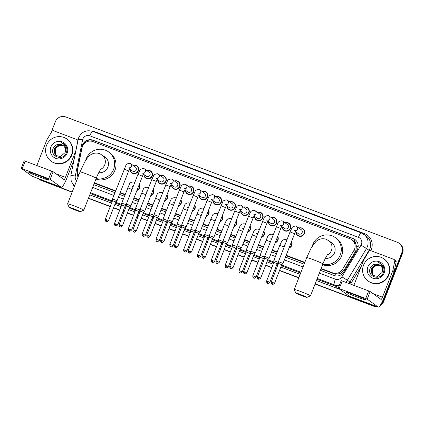 <?xml version="1.0" encoding="UTF-8"?>
<svg xmlns="http://www.w3.org/2000/svg" width="424" height="424" viewBox="0 0 424 424"><rect width="100%" height="100%" fill="white"/><g stroke="black" fill="none" stroke-linecap="round" stroke-linejoin="round"><path stroke-width="0.64" d="M291.516 241.606A4.357 4.261 125.8 0 1 289.036 247.976M277.688 236.38A4.357 4.261 125.8 0 1 275.202 242.751M263.861 231.154A4.357 4.261 125.8 0 1 261.375 237.525M250.028 225.923A4.357 4.261 125.8 0 1 247.547 232.294M236.2 220.697A4.357 4.261 125.8 0 1 233.719 227.068M222.372 215.472A4.357 4.261 125.8 0 1 219.886 221.842M208.544 210.246A4.357 4.261 125.8 0 1 206.059 216.616M194.711 205.015A4.357 4.261 125.8 0 1 192.231 211.385M180.884 199.789A4.357 4.261 125.8 0 1 178.403 206.159M167.056 194.563A4.357 4.261 125.8 0 1 164.57 200.934M153.228 189.337A4.357 4.261 125.8 0 1 150.743 195.703M139.395 184.106A4.357 4.261 125.8 0 1 136.915 190.477M257.416 212.36A4.357 4.261 125.8 0 1 262.838 217.92A4.357 4.261 125.8 0 1 254.548 216.33M243.588 207.135A4.357 4.261 125.8 0 1 249.005 212.689A4.357 4.261 125.8 0 1 240.721 211.104M229.755 201.904A4.357 4.261 125.8 0 1 235.177 207.463A4.357 4.261 125.8 0 1 226.893 205.879M215.927 196.678A4.357 4.261 125.8 0 1 221.349 202.237A4.357 4.261 125.8 0 1 213.06 200.653M271.243 217.586A4.357 4.261 125.8 0 1 276.665 223.146A4.357 4.261 125.8 0 1 268.381 221.561M298.904 228.043A4.357 4.261 125.8 0 1 304.321 233.598A4.357 4.261 125.8 0 1 296.037 232.013M285.076 222.812A4.357 4.261 125.8 0 1 290.493 228.372A4.357 4.261 125.8 0 1 282.209 226.787M202.1 191.452A4.357 4.261 125.8 0 1 207.522 197.012A4.357 4.261 125.8 0 1 199.232 195.422M188.272 186.226A4.357 4.261 125.8 0 1 193.689 191.781A4.357 4.261 125.8 0 1 185.405 190.196M174.439 180.995A4.357 4.261 125.8 0 1 179.861 186.555A4.357 4.261 125.8 0 1 171.577 184.97M160.611 175.769A4.357 4.261 125.8 0 1 166.033 181.329A4.357 4.261 125.8 0 1 157.744 179.744M146.784 170.543A4.357 4.261 125.8 0 1 152.2 176.103A4.357 4.261 125.8 0 1 143.916 174.513M132.956 165.318A4.357 4.261 125.8 0 1 138.372 170.872A4.357 4.261 125.8 0 1 130.089 169.287M320.973 268.911L335.299 274.211L340.324 273.602L343.959 270.438L355.376 251.512L355.996 250.229L356.361 245.846L355.683 243.715A2.719 2.666 -54.2 0 0 353.987 241.298A8.162 1.601 -69.3 0 1 354.777 239.422M321.127 268.509L332.681 272.876A8.162 7.992 -54.2 0 0 342.502 269.388L353.923 250.462A8.162 7.992 -54.2 0 0 350.023 238.76L92.92 141.579A8.162 7.992 -54.2 0 0 82.07 147.706L77.693 169.293A8.162 7.992 -54.2 0 0 78.753 175.197M353.987 241.298L353.855 241.251A8.162 7.992 125.8 0 1 355.683 243.715M94.314 183.242L115.487 191.245M120.072 192.978L124.942 194.817M133.899 198.204L138.77 200.043M147.732 203.43L152.603 205.274M161.56 208.656L166.431 210.5M175.388 213.887L180.258 215.726M189.215 219.113L194.091 220.952M203.048 224.338L207.919 226.183M216.876 229.57L221.747 231.409M230.704 234.795L235.574 236.634M244.537 240.021L249.407 241.86M258.364 245.247L263.235 247.091M272.192 250.478L277.063 252.317M286.02 255.704L304.681 262.753M353.855 241.251L351.835 239.735M94.473 182.839L115.646 190.842M120.231 192.576L125.101 194.415M134.058 197.801L138.929 199.64M147.886 203.027L152.757 204.872M161.719 208.253L166.59 210.097M175.547 213.484L180.417 215.323M189.374 218.71L194.245 220.549M203.202 223.936L208.073 225.78M217.035 229.167L221.906 231.006M230.863 234.393L235.733 236.232M244.69 239.618L249.561 241.457M258.518 244.844L263.389 246.689M272.351 250.075L277.222 251.914M286.179 255.301L304.835 262.35M285.686 239.465A2.449 2.401 125.8 0 1 286.375 239.804A4.357 4.261 125.8 0 1 287.032 239.624M271.858 234.239A2.449 2.401 125.8 0 1 272.547 234.578A4.357 4.261 125.8 0 1 273.204 234.398M258.031 229.013A2.449 2.401 125.8 0 1 258.719 229.352A4.357 4.261 125.8 0 1 259.377 229.167M244.203 223.782A2.449 2.401 125.8 0 1 244.887 224.126A4.357 4.261 125.8 0 1 245.544 223.941M230.37 218.556A2.449 2.401 125.8 0 1 231.059 218.895A4.357 4.261 125.8 0 1 231.716 218.715M217.236 213.675A4.357 4.261 125.8 0 1 217.888 213.484M203.409 208.449A4.357 4.261 125.8 0 1 204.061 208.258M188.887 202.873A2.449 2.401 125.8 0 1 189.57 203.218A4.357 4.261 125.8 0 1 190.228 203.032M175.054 197.648A2.449 2.401 125.8 0 1 175.743 197.987A4.357 4.261 125.8 0 1 176.4 197.807M161.226 192.422A2.449 2.401 125.8 0 1 161.915 192.761A4.357 4.261 125.8 0 1 162.572 192.576M147.398 187.191A2.449 2.401 125.8 0 1 148.082 187.535A4.357 4.261 125.8 0 1 148.744 187.35M133.565 181.965A2.449 2.401 125.8 0 1 134.254 182.309A4.357 4.261 125.8 0 1 134.912 182.124M320.422 270.327L334.043 275.473A8.162 7.992 -54.2 0 0 343.869 271.985L356.997 250.218A8.162 7.992 -54.2 0 0 353.102 238.516L92.994 140.201A8.162 7.992 -54.2 0 0 82.145 146.328L77.11 171.153A8.162 7.992 -54.2 0 0 78.085 176.914M82.701 145.803A8.162 7.992 125.8 0 1 93.354 140.461L353.457 238.776A8.162 7.992 125.8 0 1 355.095 239.624M50.912 133.115L55.353 121.715A8.162 7.992 125.8 0 1 65.805 116.95L397.304 242.252A8.162 7.992 125.8 0 1 401.83 252.678L383.073 300.786A8.162 7.992 125.8 0 1 381.361 303.489M375.553 306.064A8.162 7.992 125.8 0 1 372.627 305.55L315.154 283.831M72.207 191.998L41.123 180.253A8.162 7.992 125.8 0 1 38.6 178.7M298.862 277.672L279.57 270.38M276.257 269.129L275.192 268.726M271.885 267.475L265.742 265.154M262.43 263.903L261.364 263.5M258.057 262.249L251.909 259.923M248.602 258.672L247.537 258.269M244.224 257.018L238.081 254.697M234.774 253.446L233.709 253.043M230.396 251.792L224.254 249.471M220.941 248.22L219.876 247.817M216.569 246.567L210.426 244.245M207.113 242.994L206.048 242.592M202.741 241.341L196.593 239.014M193.286 237.763L192.22 237.361M188.908 236.11L182.765 233.788M179.458 232.538L178.387 232.135M175.08 230.884L168.938 228.562M165.625 227.312L164.56 226.909M161.252 225.658L155.105 223.337M151.797 222.086L150.732 221.683M147.419 220.432L141.277 218.106M137.97 216.855L136.904 216.452M133.592 215.201L127.449 212.88M124.142 211.629L123.071 211.226M119.764 209.975L113.621 207.654M110.309 206.403L88.499 198.156M399.122 243.222L399.837 243.742A8.162 7.992 125.8 0 1 402.551 253.192L383.789 301.305L383.434 301.045A8.162 7.992 125.8 0 1 380.657 304.692A8.162 7.992 125.8 0 0 383.434 301.045L402.191 252.937L383.434 301.045L383.073 300.786M376.21 306.308A8.162 7.992 125.8 0 1 372.982 305.81L315.111 283.937L372.982 305.81A8.162 7.992 125.8 0 0 376.21 306.308M399.477 243.482A8.162 7.992 125.8 0 1 402.191 252.937A8.162 7.992 125.8 0 0 399.477 243.482M72.122 192.215L41.483 180.507A8.162 7.992 125.8 0 1 39.67 179.532A8.162 7.992 125.8 0 0 41.483 180.507L72.165 192.104L41.123 180.253M298.819 277.778L279.527 270.486L298.819 277.778M276.22 269.235L275.149 268.832L276.22 269.235M271.842 267.581L265.7 265.26L271.842 267.581M262.387 264.009L261.322 263.606L262.387 264.009M258.015 262.355L251.867 260.034L258.015 262.355M248.559 258.783L247.494 258.38L248.559 258.783M244.182 257.13L238.039 254.803L244.182 257.13M234.732 253.552L233.666 253.149L234.732 253.552M230.354 251.898L224.211 249.577L230.354 251.898M220.904 248.326L219.833 247.923L220.904 248.326M216.526 246.673L210.383 244.351L216.526 246.673M207.071 243.1L206.006 242.698L207.071 243.1M202.698 241.447L196.551 239.125L202.698 241.447M193.243 237.875L192.178 237.472L193.243 237.875M188.866 236.221L182.723 233.894L188.866 236.221M179.416 232.644L178.35 232.241L179.416 232.644M175.038 230.99L168.895 228.668L175.038 230.99M165.583 227.418L164.517 227.015L165.583 227.418M161.21 225.764L155.067 223.443L161.21 225.764M151.755 222.192L150.69 221.789L151.755 222.192M147.382 220.538L141.234 218.217L147.382 220.538M137.927 216.966L136.862 216.563L137.927 216.966M133.549 215.307L127.407 212.986L133.549 215.307M124.1 211.735L123.029 211.332L124.1 211.735M119.722 210.081L113.579 207.76L119.722 210.081M110.267 206.509L88.457 198.262L110.267 206.509M93.762 184.652L114.941 192.655M119.52 194.388L124.391 196.227M133.353 199.614L138.224 201.458M147.181 204.84L152.052 206.684M161.009 210.071L165.879 211.91M174.836 215.297L179.707 217.136M188.669 220.522L193.54 222.367M202.497 225.754L207.368 227.593M216.325 230.979L221.196 232.818M230.153 236.205L235.029 238.044M243.986 241.431L248.856 243.275M257.813 246.662L262.684 248.501M271.641 251.888L276.512 253.727M285.474 257.114L304.13 264.168M78.175 176.686A8.162 7.992 125.8 0 1 77.47 171.413L77.528 171.116M383.789 301.305A8.162 7.992 125.8 0 1 380.079 305.556M376.841 306.547A8.162 7.992 125.8 0 1 373.343 306.07L315.074 284.043M298.777 277.884L279.485 270.591M276.178 269.341L275.112 268.938M271.8 267.687L265.657 265.366M262.345 264.115L261.279 263.712M257.972 262.461L251.829 260.14M248.517 258.889L247.452 258.486M244.144 257.236L237.997 254.914M234.689 253.663L233.624 253.261M230.312 252.01L224.169 249.683M220.862 248.432L219.791 248.029M216.484 246.779L210.341 244.457M207.029 243.206L205.963 242.804M202.656 241.553L196.513 239.231M193.201 237.981L192.136 237.578M188.823 236.327L182.68 234.006M179.373 232.755L178.308 232.352M174.995 231.096L168.853 228.774M165.546 227.524L164.475 227.121M161.168 225.87L155.025 223.549M151.713 222.298L150.647 221.895M147.34 220.644L141.192 218.323M137.885 217.072L136.82 216.669M133.507 215.418L127.364 213.097M124.057 211.846L122.992 211.438M119.679 210.187L113.537 207.866M110.224 206.615L88.415 198.374M41.844 180.767A8.162 7.992 125.8 0 1 40.026 179.792L39.31 179.278M363.543 265.223A13.605 13.324 125.8 0 1 383.985 258.905A13.605 13.324 125.8 0 1 388.506 274.657A13.605 13.324 125.8 0 1 368.064 280.974A13.605 13.324 125.8 0 1 363.543 265.223M383.985 258.905L384.345 259.159A13.605 13.324 125.8 0 1 388.866 274.916A13.605 13.324 125.8 0 1 368.424 281.234L368.064 280.974M384.165 273.014A8.872 8.687 125.8 0 1 372.807 278.192A8.872 8.687 125.8 0 1 367.889 266.86A8.872 8.687 125.8 0 1 379.241 261.682A8.872 8.687 125.8 0 1 384.165 273.014M370.332 267.915C366.262 276.353 380.286 281.377 383.285 272.749C384.213 270.448 384.139 268.196 383.052 265.986L380.858 263.532L378.256 262.318C381.807 264.157 383.222 267.009 382.496 270.872A6.148 6.021 125.8 0 0 377.307 264.194C374.154 263.855 371.827 265.095 370.332 267.915M380.37 265.504L376.125 264.629L371.281 268.45L372.076 274.408L373.136 275.436M380.301 265.445L375.987 264.528L371.138 268.35L371.933 274.301L373.062 275.383L377.477 276.369L382.135 272.409L382.496 270.872M380.63 265.731L376.697 265.042L371.848 268.864L372.643 274.816L373.427 275.626M380.567 265.673L376.554 264.936L371.705 268.758L372.5 274.715L373.353 275.579M373.735 275.801L372.24 273.401A6.148 6.021 125.8 0 1 375.982 265.636C374.217 266.325 372.982 267.502 372.272 269.171L373.067 275.123L373.655 275.759M375.982 265.636L379.369 265.207M380.095 265.292L377.307 264.194M380.869 263.543L378.256 262.318M354.045 294.638A10.886 0.562 21.3 0 1 365.954 299.816A10.886 0.562 21.3 0 1 357.623 297.219A10.886 0.562 21.3 0 1 345.751 291.94A10.886 0.562 21.3 0 1 354.045 294.638M353.876 285.326L363.834 259.769A1.362 1.33 -54.2 0 1 363.94 259.557L368.997 251.172A1.362 1.33 -54.2 0 1 370.634 250.595L393.976 259.414A1.362 1.33 -54.2 0 1 394.278 259.578L395.624 260.548A1.362 1.33 125.8 0 1 396.143 261.894L394.203 271.455A1.362 1.33 125.8 0 1 394.135 271.683L383.81 298.162A10.886 2.136 -69.3 0 1 378.171 307.05A10.886 2.136 -69.3 0 1 378.076 306.997L367.2 299.153L365.726 298.517L368.689 290.922L370.157 291.553L381.033 299.402A2.719 0.535 110.7 0 0 381.059 299.413A2.719 0.535 110.7 0 0 382.469 297.192L392.794 270.713A1.362 1.33 -54.2 0 0 392.857 270.491L394.797 260.924A1.362 1.33 -54.2 0 0 394.278 259.578M378.171 307.05L349.217 296.106A10.886 2.136 -69.3 0 1 349.116 296.053L338.219 288.182L365.726 298.517M341.203 280.609L368.689 290.922M300.393 294.484A5.989 0.313 -158.7 0 0 295.804 293.037A5.989 0.313 -158.7 0 0 302.365 295.904A5.989 0.313 -158.7 0 0 306.944 297.378A5.989 0.313 -158.7 0 0 300.393 294.484M295.804 293.037L294.256 289.523A8.708 0.451 21.3 0 1 294.251 289.497A8.708 0.451 21.3 0 1 300.934 291.627A8.708 0.451 21.3 0 1 310.479 295.825A8.708 0.451 21.3 0 1 310.458 295.841L306.944 297.378M325.378 258.349A8.708 8.528 -54.2 0 0 331.642 242.698L326.342 239.274C322.245 238.081 318.731 238.903 315.8 241.722L311.349 247.68L306.69 257.591L294.251 289.497M312.318 246.084A14.967 14.655 125.8 0 1 312.817 244.574A14.967 14.655 125.8 0 1 335.305 237.62A14.967 14.655 125.8 0 1 340.276 254.951A14.967 14.655 125.8 0 1 322.807 264.21M335.305 237.62L336.645 238.59A14.967 14.655 125.8 0 1 341.617 255.921A14.967 14.655 125.8 0 1 322.611 264.714M73.734 208.809A5.989 0.313 -158.7 0 0 69.144 207.363A5.989 0.313 -158.7 0 0 75.705 210.23A5.989 0.313 -158.7 0 0 80.284 211.709A5.989 0.313 -158.7 0 0 73.734 208.809M69.144 207.363L67.596 203.849A8.708 0.451 21.3 0 1 67.596 203.822A8.708 0.451 21.3 0 1 74.274 205.953A8.708 0.451 21.3 0 1 83.82 210.15A8.708 0.451 21.3 0 1 83.804 210.166L80.284 211.709M98.723 172.674A8.708 8.528 -54.2 0 0 104.982 157.023L99.682 153.599C95.591 152.412 92.072 153.228 89.141 156.048L86.925 158.571L84.694 162.005L80.035 171.921L67.596 203.822M85.659 160.415A14.967 14.655 125.8 0 1 86.162 158.899A14.967 14.655 125.8 0 1 108.645 151.951A14.967 14.655 125.8 0 1 113.616 169.277A14.967 14.655 125.8 0 1 96.147 178.536M108.645 151.951L109.986 152.916A14.967 14.655 125.8 0 1 114.962 170.247A14.967 14.655 125.8 0 1 95.951 179.039M295.936 226.056A2.449 2.401 125.8 0 1 296.625 226.395L301.316 229.782A2.449 2.401 125.8 0 1 302.126 232.617A2.449 2.401 125.8 0 1 298.448 233.751L295.523 231.642M299.079 228.17A4.081 3.996 125.8 0 1 303.981 233.439A4.081 3.996 125.8 0 1 296.212 232.14M274.54 283.274C273.189 284.414 272.478 284.769 272.404 284.334L272.266 284.287A1.77 0.345 110.7 0 0 272.266 284.287A1.77 0.345 -69.3 0 1 272.6 282.426L274.54 283.274L281.785 264.693L283.015 263.421L278.451 261.64L290.037 231.912L291.733 228.382C292.014 227.041 293.382 226.252 295.846 226.008L296.625 226.395A2.449 2.401 125.8 0 1 296.127 230.608M281.785 264.693L278.489 263.41L278.451 261.64M282.108 220.83A2.449 2.401 125.8 0 1 282.792 221.169L287.483 224.556A2.449 2.401 125.8 0 1 288.299 227.391A2.449 2.401 125.8 0 1 284.621 228.525L281.69 226.416M285.251 222.939A4.081 3.996 125.8 0 1 290.154 228.213A4.081 3.996 125.8 0 1 282.384 226.914M260.712 278.049C259.361 279.188 258.651 279.543 258.576 279.109L258.439 279.061A1.77 0.345 110.7 0 1 258.423 279.05A1.77 0.345 -69.3 0 1 258.773 277.195L260.712 278.049L267.957 259.462L269.182 258.195L264.618 256.414L277.906 223.151C278.181 221.816 279.554 221.026 282.018 220.782L282.792 221.169A2.449 2.401 125.8 0 1 282.299 225.377M267.957 259.462L264.661 258.179L264.618 256.414M268.281 215.604A2.449 2.401 125.8 0 1 268.964 215.943L273.655 219.325A2.449 2.401 125.8 0 1 274.471 222.16A2.449 2.401 125.8 0 1 270.793 223.3L267.862 221.185M271.418 217.713A4.081 3.996 125.8 0 1 276.326 222.987A4.081 3.996 125.8 0 1 268.556 221.688M246.885 272.823C245.533 273.962 244.823 274.312 244.749 273.883L244.611 273.835A1.77 0.345 110.7 0 1 244.595 273.825A1.77 0.345 -69.3 0 1 244.945 271.969L246.885 272.823L254.13 254.236L255.354 252.969L250.791 251.183L264.078 217.925C264.353 216.584 265.726 215.795 268.185 215.556L268.964 215.943A2.449 2.401 125.8 0 1 268.466 220.151M254.13 254.236L250.833 252.953L250.791 251.188M254.448 210.373A2.449 2.401 125.8 0 1 255.137 210.717L259.827 214.099A2.449 2.401 125.8 0 1 260.638 216.934A2.449 2.401 125.8 0 1 256.96 218.074L254.034 215.959M257.591 212.488A4.081 3.996 125.8 0 1 262.498 217.761A4.081 3.996 125.8 0 1 254.723 216.457M238.839 246.556L236.963 245.957L237.005 247.727L240.302 249.01L241.526 247.738L238.839 246.556M240.62 205.147A2.449 2.401 125.8 0 1 241.309 205.486L246 208.873A2.449 2.401 125.8 0 1 246.81 211.709A2.449 2.401 125.8 0 1 243.132 212.843L240.201 210.733M243.763 207.262A4.081 3.996 125.8 0 1 248.665 212.53A4.081 3.996 125.8 0 1 240.896 211.232M219.224 262.366C217.872 263.505 217.162 263.861 217.088 263.426L216.95 263.378A1.77 0.345 110.7 0 1 216.934 263.373A1.77 0.345 -69.3 0 1 217.284 261.518L219.224 262.366L226.469 243.784L227.699 242.512L223.13 240.731L234.721 211.004L236.417 207.474C236.698 206.133 238.065 205.343 240.53 205.099L241.309 205.486A2.449 2.401 125.8 0 1 240.811 209.7M226.469 243.784L223.172 242.502L223.13 240.731M226.792 199.921A2.449 2.401 125.8 0 1 227.476 200.261L232.167 203.647A2.449 2.401 125.8 0 1 232.983 206.483A2.449 2.401 125.8 0 1 229.304 207.617L226.374 205.508M229.935 202.031A4.081 3.996 125.8 0 1 234.838 207.304A4.081 3.996 125.8 0 1 227.068 206.006M205.396 257.14C204.045 258.28 203.334 258.635 203.26 258.2L203.123 258.152A1.77 0.345 110.7 0 1 203.107 258.142A1.77 0.345 -69.3 0 1 203.456 256.287L205.396 257.14L212.641 238.553L213.866 237.286L209.302 235.506L222.589 202.243C222.865 200.907 224.238 200.117 226.702 199.874L227.476 200.261A2.449 2.401 125.8 0 1 226.978 204.469M212.641 238.553L209.345 237.27L209.302 235.506M212.959 194.69A2.449 2.401 125.8 0 1 213.648 195.035L218.339 198.416A2.449 2.401 125.8 0 1 219.155 201.252A2.449 2.401 125.8 0 1 215.472 202.391L212.546 200.276M216.102 196.805A4.081 3.996 125.8 0 1 221.01 202.078A4.081 3.996 125.8 0 1 213.24 200.78M191.569 251.914C190.217 253.054 189.502 253.404 189.433 252.974L189.295 252.927A1.77 0.345 110.7 0 1 189.274 252.916A1.77 0.345 -69.3 0 1 189.629 251.061L191.569 251.914L198.814 233.327L200.038 232.061L195.475 230.274L207.066 200.547L208.762 197.017C209.037 195.676 210.41 194.886 212.869 194.648L213.648 195.035A2.449 2.401 125.8 0 1 213.15 199.243M198.814 233.327L195.517 232.045L195.475 230.28M199.132 189.464A2.449 2.401 125.8 0 1 199.821 189.809L204.511 193.19A2.449 2.401 125.8 0 1 205.322 196.026A2.449 2.401 125.8 0 1 201.644 197.165L198.718 195.051M202.274 191.579A4.081 3.996 125.8 0 1 207.182 196.853A4.081 3.996 125.8 0 1 199.407 195.549M183.523 225.648L181.647 225.049L181.684 226.819L184.981 228.101L186.21 226.829L183.523 225.648M185.304 184.239A2.449 2.401 125.8 0 1 185.993 184.578L190.683 187.964A2.449 2.401 125.8 0 1 191.494 190.8A2.449 2.401 125.8 0 1 187.816 191.934L184.885 189.825M188.447 186.353A4.081 3.996 125.8 0 1 193.349 191.622A4.081 3.996 125.8 0 1 185.579 190.323M163.908 241.457C162.556 242.597 161.846 242.952 161.772 242.517L161.634 242.47A1.77 0.345 110.7 0 0 161.634 242.47A1.77 0.345 -69.3 0 1 161.968 240.609L163.908 241.457L171.153 222.876L172.383 221.604L167.814 219.823L179.405 190.095L181.101 186.565C181.377 185.224 182.749 184.435 185.214 184.191L185.993 184.578A2.449 2.401 125.8 0 1 185.495 188.791M171.153 222.876L167.856 221.588L167.814 219.823M171.476 179.013A2.449 2.401 125.8 0 1 172.16 179.352L176.85 182.739A2.449 2.401 125.8 0 1 177.667 185.574A2.449 2.401 125.8 0 1 173.988 186.708L171.058 184.599M174.619 181.122A4.081 3.996 125.8 0 1 179.522 186.396A4.081 3.996 125.8 0 1 171.752 185.097M150.08 236.232C148.729 237.371 148.018 237.726 147.944 237.292L147.806 237.244A1.77 0.345 110.7 0 1 147.791 237.233A1.77 0.345 -69.3 0 1 148.14 235.378L150.08 236.232L157.325 217.644L158.549 216.378L153.986 214.597L167.273 181.334C167.549 179.999 168.922 179.204 171.386 178.965L172.16 179.352A2.449 2.401 125.8 0 1 171.662 183.56M157.325 217.644L154.029 216.362L153.986 214.597M157.643 173.782A2.449 2.401 125.8 0 1 158.332 174.126L163.023 177.508A2.449 2.401 125.8 0 1 163.839 180.343A2.449 2.401 125.8 0 1 160.155 181.483L157.23 179.368M160.786 175.896A4.081 3.996 125.8 0 1 165.694 181.17A4.081 3.996 125.8 0 1 157.924 179.871M136.247 231.006C134.901 232.145 134.185 232.495 134.117 232.061L133.973 232.018A1.77 0.345 110.7 0 1 133.958 232.008A1.77 0.345 -69.3 0 1 134.313 230.153L136.247 231.006L143.498 212.419L144.722 211.147L140.159 209.366L151.75 179.638L153.446 176.108C153.721 174.768 155.089 173.978 157.553 173.739L158.332 174.126A2.449 2.401 125.8 0 1 157.834 178.334M143.498 212.419L140.201 211.136L140.159 209.371M143.816 168.556A2.449 2.401 125.8 0 1 144.505 168.9L149.195 172.282A2.449 2.401 125.8 0 1 150.006 175.117A2.449 2.401 125.8 0 1 146.328 176.257L143.402 174.142M146.958 170.671A4.081 3.996 125.8 0 1 151.861 175.944A4.081 3.996 125.8 0 1 144.091 174.64M128.207 204.739L126.331 204.14L126.368 205.91L129.665 207.193L130.894 205.921L128.207 204.739M129.988 163.33A2.449 2.401 125.8 0 1 130.677 163.669L135.367 167.056A2.449 2.401 125.8 0 1 136.178 169.892A2.449 2.401 125.8 0 1 132.5 171.026L129.569 168.916M133.131 165.44A4.081 3.996 125.8 0 1 138.033 170.713A4.081 3.996 125.8 0 1 130.263 169.415M108.592 220.549C107.24 221.688 106.53 222.043 106.456 221.609L106.318 221.561A1.77 0.345 110.7 0 1 106.302 221.556A1.77 0.345 -69.3 0 1 106.652 219.696L108.592 220.549L115.837 201.967L117.061 200.695L112.498 198.914L125.785 165.652C126.061 164.316 127.433 163.526 129.898 163.282L130.677 163.669A2.449 2.401 125.8 0 1 130.179 167.883M115.837 201.967L112.54 200.679L112.498 198.914M278.372 262.445L273.809 260.665L273.851 262.435L277.148 263.717L278.462 262.212M286.555 239.936A4.081 3.996 125.8 0 1 286.953 239.83M291.362 242.003A4.081 3.996 125.8 0 1 289.21 247.531M264.634 256.986L259.981 255.439L267.655 236.56C267.936 235.225 269.304 234.435 271.768 234.191L272.547 234.578A2.449 2.401 125.8 0 1 272.976 234.981M272.727 234.711A4.081 3.996 125.8 0 1 273.125 234.605M277.534 236.772A4.081 3.996 125.8 0 1 275.377 242.3M256.07 277.073C254.718 278.213 254.008 278.568 253.939 278.133L253.796 278.086A1.77 0.345 110.7 0 0 253.796 278.086A1.77 0.345 -69.3 0 1 254.13 276.225L256.07 277.073L263.315 258.492L260.018 257.209L259.981 255.444M250.807 251.761L246.148 250.213L253.828 231.334C254.103 229.994 255.476 229.204 257.94 228.965L258.719 229.352A2.449 2.401 125.8 0 1 259.149 229.755M258.9 229.485A4.081 3.996 125.8 0 1 259.292 229.379M263.707 231.546A4.081 3.996 125.8 0 1 261.55 237.074M242.242 271.848C240.89 272.987 240.18 273.342 240.106 272.908L239.968 272.86A1.77 0.345 110.7 0 1 239.952 272.855A1.77 0.345 -69.3 0 1 240.302 270.994L242.242 271.848L249.487 253.261L246.19 251.978L246.148 250.213M236.974 246.535L232.32 244.982L240 226.109C240.276 224.768 241.648 223.978 244.107 223.739L244.887 224.126A2.449 2.401 125.8 0 1 245.316 224.524M245.072 224.254A4.081 3.996 125.8 0 1 245.464 224.148M249.874 226.321A4.081 3.996 125.8 0 1 247.722 231.849M228.414 266.622C227.063 267.761 226.352 268.111 226.278 267.682L226.14 267.634A1.77 0.345 110.7 0 1 226.125 267.624A1.77 0.345 -69.3 0 1 226.474 265.769L228.414 266.622L235.659 248.035L232.363 246.752L232.32 244.987M223.056 241.537L218.493 239.756L218.535 241.526L221.832 242.809L223.146 241.304M231.239 219.028A4.081 3.996 125.8 0 1 231.637 218.922M236.046 221.095A4.081 3.996 125.8 0 1 233.894 226.617M209.318 236.078L204.665 234.53L212.339 215.652C212.62 214.316 213.988 213.526 216.452 213.283L217.231 213.669A2.449 2.401 125.8 0 1 217.66 214.072M217.411 213.802A4.081 3.996 125.8 0 1 217.809 213.696M222.218 215.864A4.081 3.996 125.8 0 1 220.061 221.392M200.753 256.165C199.402 257.304 198.692 257.659 198.618 257.225L198.48 257.177A1.77 0.345 110.7 0 1 198.464 257.172A1.77 0.345 -69.3 0 1 198.814 255.317L200.753 256.165L207.999 237.583L204.702 236.301L204.665 234.53M195.485 230.852L190.832 229.304L198.512 210.426C198.787 209.085 200.16 208.295 202.624 208.057L203.398 208.444A2.449 2.401 125.8 0 1 203.833 208.841M203.584 208.576A4.081 3.996 125.8 0 1 203.976 208.47M208.391 210.638A4.081 3.996 125.8 0 1 206.234 216.166M186.926 250.939C185.574 252.079 184.864 252.434 184.79 251.999L184.652 251.951A1.77 0.345 110.7 0 1 184.636 251.941A1.77 0.345 -69.3 0 1 184.986 250.086L186.926 250.939L194.171 232.352L190.874 231.069L190.832 229.304M181.657 225.626L177.004 224.073L184.684 205.2C184.959 203.859 186.332 203.07 188.791 202.831L189.57 203.218A2.449 2.401 125.8 0 1 190 203.615M189.751 203.345A4.081 3.996 125.8 0 1 190.148 203.239M194.558 205.412A4.081 3.996 125.8 0 1 192.406 210.94M173.098 245.713C171.747 246.853 171.036 247.203 170.962 246.773L170.824 246.726A1.77 0.345 110.7 0 0 170.824 246.726A1.77 0.345 -69.3 0 1 171.158 244.86L173.098 245.713L180.343 227.126L177.047 225.844L177.004 224.079M167.74 220.628L163.176 218.848L163.219 220.618L166.51 221.9L167.83 220.395M175.923 198.119A4.081 3.996 125.8 0 1 176.32 198.013M180.73 200.186A4.081 3.996 125.8 0 1 178.573 205.709M154.002 215.169L149.343 213.622L157.023 194.743C157.304 193.408 158.671 192.613 161.136 192.374L161.915 192.761A2.449 2.401 125.8 0 1 162.344 193.164M162.095 192.894A4.081 3.996 125.8 0 1 162.487 192.788M166.902 194.955A4.081 3.996 125.8 0 1 164.745 200.483M145.437 235.256C144.086 236.396 143.376 236.751 143.301 236.316L143.164 236.269A1.77 0.345 110.7 0 0 143.164 236.269A1.77 0.345 -69.3 0 1 143.498 234.408L145.437 235.256L152.682 216.675L149.386 215.392L149.343 213.622M140.169 209.944L135.516 208.396L143.195 189.517C143.471 188.177 144.844 187.387 147.308 187.148L148.082 187.535A2.449 2.401 125.8 0 1 148.517 187.933M148.268 187.668A4.081 3.996 125.8 0 1 148.66 187.562M153.075 189.729A4.081 3.996 125.8 0 1 150.918 195.257M131.61 230.031C130.258 231.17 129.548 231.525 129.474 231.091L129.336 231.043A1.77 0.345 110.7 0 1 129.32 231.032A1.77 0.345 -69.3 0 1 129.67 229.177L131.61 230.031L138.855 211.444L135.558 210.161L135.516 208.396M126.341 204.718L121.688 203.165L129.368 184.292C129.643 182.951 131.016 182.161 133.475 181.923L134.254 182.309A2.449 2.401 125.8 0 1 134.684 182.707M134.435 182.437A4.081 3.996 125.8 0 1 134.832 182.331M139.242 184.504A4.081 3.996 125.8 0 1 137.09 190.032M117.782 224.805C116.43 225.944 115.715 226.294 115.646 225.865L115.508 225.817A1.77 0.345 110.7 0 1 115.487 225.807A1.77 0.345 -69.3 0 1 115.842 223.952L117.782 224.805L125.027 206.218L121.73 204.935L121.688 203.17M37.02 174.805A10.886 0.562 21.3 0 1 48.935 179.988A10.886 0.562 21.3 0 1 40.603 177.391A10.886 0.562 21.3 0 1 28.731 172.112A10.886 0.562 21.3 0 1 37.02 174.805M36.851 165.493L46.815 139.941A1.362 1.33 -54.2 0 1 46.921 139.729L51.977 131.345A1.362 1.33 -54.2 0 1 53.615 130.762L76.956 139.586A1.362 1.33 -54.2 0 1 77.258 139.75L77.995 140.28M74.068 159.673L66.791 178.329A10.886 2.136 -69.3 0 1 61.151 187.222A10.886 2.136 -69.3 0 1 61.051 187.169L50.175 179.326L48.702 178.69L51.664 171.095L53.138 171.725L64.013 179.575A2.719 0.535 110.7 0 0 64.04 179.585A2.719 0.535 110.7 0 0 65.45 177.364L75.769 150.886A1.362 1.33 -54.2 0 0 75.838 150.658L77.778 141.097A1.362 1.33 -54.2 0 0 77.258 139.75M61.151 187.222L32.198 176.278A10.886 2.136 -69.3 0 1 32.097 176.225L21.2 168.355L48.702 178.69M24.184 160.781L51.664 171.095M46.523 145.39A13.605 13.324 125.8 0 1 66.966 139.072A13.605 13.324 125.8 0 1 71.486 154.829A13.605 13.324 125.8 0 1 51.044 161.147A13.605 13.324 125.8 0 1 46.523 145.39M66.966 139.072L67.321 139.332A13.605 13.324 125.8 0 1 71.842 155.083A13.605 13.324 125.8 0 1 51.399 161.401L51.044 161.147M67.14 153.186A8.872 8.687 125.8 0 1 55.788 158.364A8.872 8.687 125.8 0 1 50.864 147.033A8.872 8.687 125.8 0 1 62.222 141.855A8.872 8.687 125.8 0 1 67.14 153.186M53.313 148.087C49.242 156.525 63.266 161.549 66.266 152.921C67.193 150.621 67.114 148.368 66.033 146.158L63.839 143.704L61.236 142.491C64.787 144.33 66.197 147.181 65.476 151.039A6.148 6.021 125.8 0 0 60.288 144.367C57.134 144.028 54.807 145.268 53.313 148.087M63.346 145.676L59.106 144.801L54.256 148.623L55.051 154.575L56.111 155.608M63.282 145.618L58.963 144.701L54.118 148.522L54.908 154.474L56.042 155.555L60.457 156.541L65.116 152.582L65.476 151.039M63.611 145.904L59.673 145.209L54.829 149.036L55.618 154.988L56.408 155.799M63.547 145.845L59.535 145.109L54.685 148.93L55.48 154.887L56.334 155.751M56.715 155.974L55.215 153.573A6.148 6.021 125.8 0 1 58.963 145.808C57.198 146.492 55.957 147.674 55.253 149.343L56.047 155.295L56.636 155.931M58.963 145.808L62.349 145.379M63.07 145.459L60.288 144.367M63.849 143.715L61.236 142.491M355.376 251.512L353.923 250.462M83.873 143.429A8.162 0.694 11.5 0 1 84.334 143.487M334.769 275.706A8.162 1.601 -69.3 0 1 335.299 274.211M340.324 273.602L341.654 274.408M356.361 245.846L358.137 246.916M77.481 174.725A8.162 0.694 11.5 0 1 78.562 174.874M91.563 141.197A8.162 1.601 -69.3 0 1 92.04 140.09M343.959 270.438L342.502 269.388M334.027 273.846L332.681 272.876M353.457 238.776L353.102 238.516M319.336 273.109L335.358 279.167A5.443 5.332 -54.2 0 0 341.903 276.84L361.031 245.136A5.443 5.332 -54.2 0 0 358.434 237.334L89.835 135.812A5.443 5.332 -54.2 0 0 82.6 139.899L75.271 176.055A5.443 5.332 -54.2 0 0 76.58 180.772M92.708 131.392A5.443 1.065 110.7 0 0 92.655 131.366L361.253 232.893A5.443 1.065 110.7 0 1 361.301 232.919A10.886 10.658 125.8 0 1 366.5 248.522L369.05 250.361A10.886 10.658 -54.2 0 0 366.272 236.057L361.253 232.893A5.443 1.065 110.7 0 0 358.434 237.334M89.835 135.812A5.443 1.065 110.7 0 1 92.655 131.366C86.316 129.659 81.662 131.758 78.694 137.657L78.164 139.459A5.443 0.461 11.5 0 1 82.6 139.899M92.755 131.403A12.248 11.994 125.8 0 1 95.972 132.129L364.571 233.651A1.362 0.265 -69.3 0 1 364.142 234.52M364.571 233.651A12.248 11.994 125.8 0 1 370.746 250.632M361.253 266.399L351.289 282.909A12.248 11.994 125.8 0 1 350.51 284.054M339.041 288.786A12.248 11.994 125.8 0 1 336.555 288.145L316.436 280.54M300.144 274.381L280.852 267.088M277.545 265.837L276.474 265.435M273.167 264.184L267.025 261.862M263.712 260.612L262.647 260.209M259.34 258.958L253.197 256.631M249.884 255.381L248.819 254.978M245.507 253.727L239.364 251.406M236.057 250.155L234.991 249.752M231.679 248.501L225.536 246.18M222.229 244.929L221.158 244.526M217.851 243.275L211.709 240.954M208.396 239.703L207.331 239.3M204.024 238.044L197.876 235.723M194.568 234.472L193.503 234.069M190.191 232.818L184.048 230.497M180.741 229.246L179.675 228.843M176.363 227.593L170.22 225.271M166.908 224.02L165.842 223.618M162.535 222.367L156.392 220.045M153.08 218.795L152.015 218.387M148.707 217.136L142.559 214.814M139.252 213.564L138.187 213.161M134.874 211.91L128.732 209.589M125.425 208.338L124.359 207.935M121.047 206.684L114.904 204.363M111.592 203.112L89.782 194.865M74.242 186.767A12.248 11.994 125.8 0 1 73.087 184.668M372.627 305.55L373.343 306.07M401.83 252.678L402.551 253.192M361.031 245.136L366.5 248.522L347.373 280.222L349.922 282.061L369.05 250.361L369.532 250.669M341.903 276.84L347.373 280.222A10.886 10.658 125.8 0 1 345.788 282.267M339.274 285.479A10.886 10.658 125.8 0 1 334.276 284.875L336.826 286.714A10.886 10.658 -54.2 0 0 338.601 287.212M348.931 283.455A10.886 10.658 -54.2 0 0 349.922 282.061L351.289 282.909M335.358 279.167A5.443 1.065 110.7 0 0 334.276 284.875L317.258 278.441M300.966 272.282L281.669 264.989M278.361 263.739L277.455 263.399M273.84 262.032L267.841 259.764M264.534 258.513L263.627 258.168M260.013 256.806L254.013 254.538M250.701 253.287L249.794 252.943M246.18 251.575L240.18 249.312M236.873 248.056L235.967 247.717M232.352 246.349L226.352 244.081M223.045 242.83L222.139 242.491M218.524 241.124L212.525 238.855M209.212 237.604L208.311 237.26M204.697 235.898L198.697 233.629M195.385 232.379L194.478 232.034M190.864 230.667L184.864 228.398M181.557 227.147L180.651 226.808M177.036 225.441L171.036 223.172M167.729 221.922L166.823 221.582M163.208 220.215L157.209 217.947M153.896 216.696L152.995 216.351M149.381 214.989L143.381 212.721M140.068 211.47L139.162 211.126M135.548 209.758L129.548 207.49M126.241 206.239L125.334 205.9M121.72 204.532L115.72 202.264M112.413 201.013L90.598 192.772M90.301 193.535L112.111 201.776M115.423 203.027L121.566 205.349M124.879 206.599L125.944 207.002M129.251 208.253L135.394 210.58M138.706 211.83L139.772 212.233M143.079 213.484L149.227 215.805M152.534 217.056L153.599 217.459M156.912 218.71L163.054 221.031M166.362 222.282L167.432 222.685M170.739 223.936L176.882 226.257M180.195 227.508L181.26 227.916M184.567 229.167L190.71 231.488M194.022 232.739L195.088 233.142M198.395 234.393L204.543 236.714M207.85 237.965L208.915 238.368M212.228 239.618L218.371 241.94M221.678 243.191L222.748 243.593M226.056 244.844L232.198 247.166M235.511 248.422L236.576 248.824M239.883 250.075L246.031 252.397M249.339 253.647L250.404 254.05M253.716 255.301L259.859 257.622M263.166 258.873L264.232 259.276M267.544 260.527L273.687 262.848M276.999 264.099L278.065 264.502M281.372 265.753L300.664 273.045M316.961 279.204L336.826 286.714A1.362 0.265 -69.3 0 1 336.555 288.145M92.676 187.434L113.855 195.443M118.434 197.176L123.305 199.015M132.267 202.402L137.138 204.241M146.094 207.627L150.965 209.467M159.922 212.853L164.793 214.698M173.75 218.084L178.626 219.924M187.583 223.31L192.454 225.149M201.411 228.536L206.281 230.375M215.238 233.762L220.109 235.606M229.071 238.993L233.942 240.832M242.899 244.219L247.77 246.058M256.727 249.445L261.597 251.289M270.554 254.67L275.425 256.515M284.387 259.901L303.043 266.95M95.972 132.129A1.362 0.265 -69.3 0 1 95.792 132.553M78.164 139.459L70.835 175.621A5.443 0.461 11.5 0 1 75.271 176.055M77.47 171.413L77.11 171.153M93.354 140.461L92.994 140.201M349.116 296.053L378.076 306.997M342.226 280.921L339.264 288.516M373.025 293.62L382.469 297.192M394.135 271.683L392.794 270.713M370.157 291.553L367.2 299.153M392.857 270.491L394.203 271.455M396.143 261.894L394.797 260.924M327.164 255.206A8.708 8.528 -54.2 0 0 328.51 240.44M327.779 254.363C328.415 253.298 325.33 257.506 322.918 263.919A8.708 0.451 -158.7 0 0 313.373 259.721A8.708 0.451 -158.7 0 0 306.69 257.591M100.504 169.531A8.708 8.528 -54.2 0 0 101.85 154.765M101.119 168.694C101.755 167.623 98.67 171.831 96.259 178.244A8.708 0.451 -158.7 0 0 86.713 174.052A8.708 0.451 -158.7 0 0 80.035 171.921M294.41 230.693L296.318 230.359C296.069 230.9 296.312 229.744 294.606 233.693L290.037 231.912M272.6 282.426L271.243 281.992L278.489 263.405M280.582 225.467L282.485 225.133C282.236 225.674 282.479 224.519 280.773 228.467L276.209 226.686M258.773 277.195L257.416 276.766L264.661 258.179M266.754 220.242L268.657 219.902C268.408 220.448 268.652 219.293 266.945 223.236L262.382 221.461M244.945 271.969L243.588 271.535L250.833 252.953M231.112 266.744A1.77 0.345 -69.3 0 0 230.762 268.599A1.77 0.345 110.7 0 0 230.778 268.609L230.921 268.652C230.99 269.086 231.7 268.737 233.052 267.597L229.755 266.309L237.005 247.722M252.921 215.01L254.829 214.677C254.58 215.222 254.824 214.067 253.117 218.01L248.554 216.229L250.245 212.7C250.526 211.359 251.893 210.569 254.358 210.331L255.137 210.717A2.449 2.401 125.8 0 1 254.638 214.926M239.094 209.785L241.002 209.451C240.753 209.991 240.996 208.836 239.284 212.784L234.721 211.004M217.284 261.518L215.927 261.083L223.172 242.496M225.266 204.559L227.169 204.225C226.919 204.766 227.163 203.61 225.457 207.553L220.893 205.778M203.456 256.287L202.1 255.858L209.345 237.27M211.438 199.333L213.341 198.994C213.092 199.54 213.336 198.384 211.629 202.328L207.066 200.547M189.629 251.061L188.272 250.626L195.517 232.045M174.439 245.401C174.55 248.353 175.706 247.478 175.388 247.669L175.462 247.701A1.77 0.345 110.7 0 0 175.462 247.701L175.605 247.743C175.674 248.178 176.384 247.828 177.736 246.689L174.439 245.401L181.689 226.814M175.446 247.69A1.77 0.345 -69.3 0 1 175.796 245.835M197.605 194.102L199.513 193.768C199.264 194.314 199.508 193.153 197.801 197.102L193.238 195.321L194.929 191.791C195.21 190.45 196.577 189.661 199.042 189.422L199.821 189.809A2.449 2.401 125.8 0 1 199.322 194.017M183.778 188.876L185.686 188.542C185.436 189.083 185.68 187.927 183.968 191.876L179.405 190.095M161.968 240.609L160.611 240.175L167.856 221.588M169.95 183.65L171.853 183.316C171.603 183.857 171.847 182.702 170.141 186.645L165.577 184.869M148.14 235.378L146.784 234.949L154.029 216.362M156.117 178.424L158.025 178.085C157.776 178.631 158.019 177.476 156.313 181.419L151.75 179.638M134.313 230.153L132.956 229.718L140.201 211.136M120.48 224.927A1.77 0.345 -69.3 0 0 120.13 226.782A1.77 0.345 110.7 0 0 120.146 226.792L120.289 226.835C120.358 227.269 121.068 226.914 122.419 225.78L119.123 224.492L126.368 205.905M142.289 173.193L144.197 172.859C143.948 173.405 144.192 172.245 142.485 176.193L137.917 174.412L139.613 170.883C139.893 169.542 141.261 168.752 143.725 168.513L144.505 168.9A2.449 2.401 125.8 0 1 144.006 173.109M128.461 167.968L130.369 167.634C130.115 168.174 130.359 167.019 128.652 170.967L124.089 169.187M106.652 219.696L105.295 219.266L112.54 200.679M267.963 281.451A1.77 0.345 -69.3 0 0 267.608 283.306A1.77 0.345 110.7 0 0 267.629 283.317L267.767 283.359C267.836 283.794 268.551 283.444 269.897 282.305L266.606 281.017L273.851 262.435M284.17 246.969L279.792 245.321L281.488 241.791C281.764 240.45 283.137 239.661 285.596 239.417L286.375 239.804A2.449 2.401 125.8 0 1 286.804 240.207M270.337 241.744L265.959 240.095M254.13 276.225L252.773 275.791L260.023 257.204M256.509 236.518L252.132 234.869M240.302 270.994L238.945 270.565L246.19 251.978M242.682 231.292L238.304 229.638M226.474 265.769L225.118 265.334L232.363 246.752M212.647 260.543A1.77 0.345 -69.3 0 0 212.292 262.398A1.77 0.345 110.7 0 0 212.307 262.408L212.451 262.451C212.519 262.885 213.235 262.536 214.581 261.396L211.285 260.108L218.535 241.521M228.854 226.061L224.476 224.413L226.172 220.883C226.448 219.542 227.815 218.752 230.28 218.508L231.059 218.895A2.449 2.401 125.8 0 1 231.488 219.298M215.021 220.835L210.643 219.187M216.542 213.33A2.449 2.401 125.8 0 1 217.231 213.669L217.687 213.998M198.814 255.317L197.457 254.882L204.702 236.295M201.193 215.609L196.816 213.956M202.714 208.099A2.449 2.401 125.8 0 1 203.398 208.444L203.859 208.772M184.986 250.086L183.629 249.657L190.874 231.069M187.366 210.383L182.988 208.73M171.158 244.86L169.801 244.425L177.047 225.844M155.968 239.2C156.08 242.152 157.235 241.277 156.917 241.468L156.991 241.5A1.77 0.345 110.7 0 0 156.991 241.5L157.134 241.542C157.203 241.977 157.919 241.627 159.265 240.488L155.968 239.2L163.219 220.613M156.975 241.489A1.77 0.345 -69.3 0 1 157.325 239.634M173.533 205.152L169.16 203.504L170.851 199.974C171.132 198.633 172.499 197.844 174.964 197.6L175.743 197.987A2.449 2.401 125.8 0 1 176.172 198.39M159.705 199.927L155.327 198.278M143.498 234.408L142.141 233.974L149.386 215.387M145.877 194.701L141.499 193.047M129.67 229.177L128.313 228.748L135.558 210.161M132.05 189.47L127.672 187.821M115.842 223.952L114.485 223.517L121.73 204.935M32.097 176.225L61.051 187.169M25.207 161.094L22.244 168.688M56 173.792L65.45 177.364M53.138 171.725L50.175 179.326M70.835 175.621L71.221 181.371L74.507 186.088M341.182 280.587L338.219 288.182M322.918 263.919L310.479 295.825M96.259 178.244L83.82 210.15M302.63 228.716L303.918 229.649M297.849 235.336L299.143 236.269M294.606 233.693L283.015 263.421M271.243 281.992C271.355 284.939 272.51 284.069 272.192 284.26L272.266 284.287M288.797 223.485L290.09 224.418M284.022 230.11L285.315 231.043M280.773 228.467L269.182 258.19M257.416 276.766C257.522 279.713 258.682 278.844 258.364 279.029L258.439 279.061M274.969 218.259L276.262 219.192M270.194 224.884L271.487 225.812M266.945 223.236L255.354 252.964M243.588 271.535C243.694 274.487 244.855 273.613 244.537 273.803L244.611 273.835M261.142 213.034L262.435 213.966M248.554 216.229L236.963 245.957M256.366 219.653L257.654 220.586M253.117 218.01L241.526 247.738M233.052 267.597L240.302 249.01M229.755 266.309C229.866 269.261 231.022 268.387 230.704 268.577L230.778 268.609M247.309 207.808L248.602 208.741M242.533 214.427L243.827 215.36M239.284 212.784L227.699 242.512M215.927 261.083C216.039 264.03 217.194 263.161 216.876 263.352L216.95 263.378M233.481 202.577L234.774 203.509M228.706 209.202L229.999 210.134M225.457 207.553L213.866 237.281M202.1 255.858C202.206 258.804 203.366 257.935 203.048 258.121L203.123 258.152M219.653 197.351L220.946 198.284M214.878 203.971L216.171 204.903M211.629 202.328L200.038 232.055M188.272 250.626C188.378 253.579 189.539 252.704 189.221 252.895L189.295 252.927M205.826 192.125L207.119 193.058M193.238 195.321L181.647 225.049M201.045 198.745L202.338 199.678M197.801 197.102L186.21 226.829M177.736 246.689L184.981 228.101M191.993 186.899L193.286 187.832M187.217 193.519L188.51 194.452M183.968 191.876L172.383 221.604M160.611 240.175C160.722 243.122 161.878 242.252 161.56 242.443L161.634 242.47M178.165 181.668L179.458 182.601M173.389 188.293L174.683 189.226M170.141 186.645L158.549 216.373M146.784 234.949C146.889 237.896 148.05 237.027 147.732 237.212L147.806 237.244M164.337 176.442L165.63 177.375M159.562 183.062L160.855 183.995M156.313 181.419L144.722 211.147M132.956 229.718C133.062 232.67 134.217 231.796 133.905 231.986L133.973 232.018M150.509 171.217L151.803 172.149M137.917 174.412L126.331 204.14M145.729 177.836L147.022 178.769M142.485 176.193L130.894 205.921M122.419 225.78L129.665 207.193M119.123 224.492C119.234 227.439 120.39 226.57 120.072 226.761L120.146 226.792M136.676 165.991L137.97 166.923M131.901 172.61L133.194 173.543M128.652 170.967L117.061 200.695M105.295 219.266C105.401 222.213 106.562 221.344 106.244 221.535L106.318 221.561M284.165 244.102L285.267 244.155M286.831 240.138L286.375 239.804M279.792 245.321L273.809 260.665M269.897 282.305L277.148 263.717M266.606 281.017C266.712 283.969 267.873 283.094 267.555 283.285L267.629 283.317M270.332 238.876L271.44 238.924M273.003 234.907L272.547 234.578M263.315 258.492L264.544 257.22M252.773 275.791C252.884 278.738 254.04 277.868 253.722 278.059L253.796 278.086M256.504 233.651L257.607 233.698M259.175 229.681L258.719 229.352M249.487 253.266L250.711 251.994M238.945 270.565C239.051 273.512 240.212 272.643 239.894 272.833L239.968 272.86M242.676 228.419L243.779 228.472M245.348 224.455L244.887 224.126M235.659 248.035L236.883 246.768M225.118 265.334C225.224 268.286 226.384 267.417 226.066 267.602L226.14 267.634M228.843 223.194L229.951 223.247M231.515 219.229L231.059 218.895M224.476 224.413L218.493 239.756M214.581 261.396L221.832 242.809M211.285 260.108C211.396 263.06 212.551 262.186 212.233 262.377L212.307 262.408M215.016 217.968L216.123 218.016M207.999 237.583L209.223 236.311M197.457 254.882C197.568 257.829 198.724 256.96 198.406 257.151L198.48 257.177M201.188 212.742L202.29 212.79M194.171 232.357L195.395 231.085M183.629 249.657C183.735 252.603 184.896 251.734 184.578 251.925L184.652 251.951M187.36 207.511L188.463 207.564M190.032 203.547L189.57 203.218M180.343 227.126L181.567 225.859M169.801 244.425C169.907 247.378 171.068 246.503 170.75 246.694L170.824 246.726M173.527 202.285L174.635 202.338M176.198 198.321L175.743 197.987M169.16 203.504L163.176 218.848M159.265 240.488L166.515 221.9M159.7 197.059L160.807 197.107M162.371 193.09L161.915 192.761M152.682 216.675L153.907 215.403M142.141 233.974C142.252 236.921 143.407 236.051 143.089 236.242L143.164 236.269M145.872 191.834L146.974 191.881M148.543 187.864L148.082 187.535M138.855 211.449L140.079 210.177M128.313 228.748C128.419 231.695 129.58 230.826 129.262 231.011L129.336 231.043M132.044 186.602L133.147 186.655M134.71 182.638L134.254 182.309M125.027 206.218L126.251 204.951M114.485 223.517C114.591 226.469 115.752 225.595 115.434 225.785L115.508 225.817M24.163 160.76L21.2 168.355"/></g></svg>
